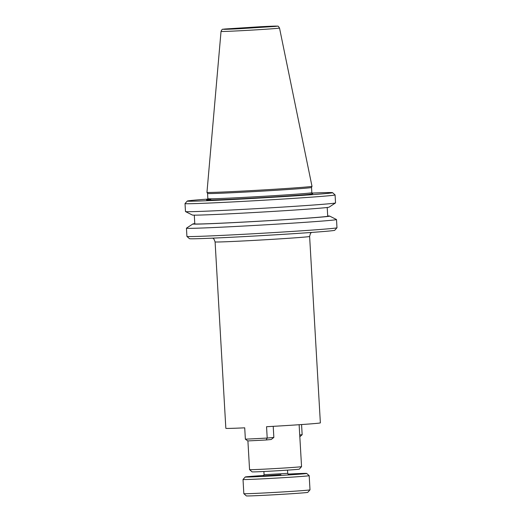 <?xml version="1.0" encoding="UTF-8"?>
<svg xmlns="http://www.w3.org/2000/svg" width="522" height="522" viewBox="0 0 522 522"><rect width="100%" height="100%" fill="white"/><g stroke="black" fill="none" stroke-linecap="round" stroke-linejoin="round"><path stroke-width="0.78" d="M280.927 474.746L263.258 475.907M312.619 193.734L309.057 194.373C301.083 195.228 263.16 197.662 239.618 198.83C214.327 200.161 198.569 200.474 210.777 199.397M247.904 440.914L249.562 469.63A26.035 0.411 -3.3 0 0 249.568 469.637A26.035 0.411 -3.3 0 0 265.633 469.082A26.035 0.411 -3.3 0 0 299.582 466.903A26.035 0.411 -3.3 0 0 301.546 466.642A26.035 0.411 -3.3 0 0 301.553 466.629L299.132 424.725M249.568 469.637L252.067 471.862A23.673 0.372 -3.3 0 0 266.67 471.359A23.673 0.372 -3.3 0 0 299.321 469.134L301.546 466.642M263.864 475.47A30.772 0.483 -3.3 0 0 245.249 476.984A30.772 0.483 -3.3 0 0 264.236 476.345A30.772 0.483 -3.3 0 0 306.682 473.441A30.772 0.483 -3.3 0 0 288.013 474.08M243.024 479.483A33.14 0.522 -3.3 0 0 243.017 479.49A33.14 0.522 -3.3 0 0 263.466 478.791A33.14 0.522 -3.3 0 0 309.187 475.672A33.14 0.522 -3.3 0 0 309.181 475.666L310.003 489.851A33.14 0.522 -3.3 0 0 310.003 489.851A33.14 0.522 -3.3 0 1 264.289 492.97A33.14 0.522 -3.3 0 1 243.839 493.675A33.14 0.522 -3.3 0 0 243.839 493.675L243.017 479.49L245.249 476.984M243.839 493.675L246.338 495.9A30.772 0.483 -3.3 0 0 265.326 495.248A30.772 0.483 -3.3 0 0 307.771 492.357L309.996 489.858M215.097 241.901L225.843 428.327A47.339 0.744 -3.3 0 0 244.714 427.831L245.366 439.172A47.339 0.744 -3.3 0 0 255.715 438.669A47.339 0.744 -3.3 0 0 267.205 438.056L266.553 426.715A47.339 0.744 -3.3 0 0 320.364 422.879L309.618 236.453A47.339 0.744 176.7 0 1 244.309 240.91A47.339 0.744 176.7 0 1 215.097 241.901L214 239.141L212.819 238.136M327.699 215.958A68.499 1.077 176.7 0 1 329.617 216.069L336.468 219.514A75.155 1.181 176.7 0 1 336.501 219.547L336.977 227.762A75.155 1.181 176.7 0 1 336.964 227.781L334.739 230.28A72.786 1.142 176.7 0 1 329.238 231.018A72.786 1.142 176.7 0 1 248.531 236.362A72.786 1.142 176.7 0 1 189.427 238.658L186.928 236.433A75.155 1.181 176.7 0 1 186.922 236.414L186.445 228.199A75.155 1.181 176.7 0 1 186.471 228.166L192.886 223.951A68.499 1.077 176.7 0 1 194.778 223.618M336.964 227.781A75.155 1.181 176.7 0 1 331.287 228.545A75.155 1.181 176.7 0 1 247.957 234.058A75.155 1.181 176.7 0 1 186.928 236.433M336.501 219.547A75.155 1.181 176.7 0 1 330.817 220.323A75.155 1.181 176.7 0 1 252.968 225.537A75.155 1.181 -3.3 0 1 214.888 227.488A75.155 1.181 -3.3 0 1 197.786 228.166A75.155 1.181 -3.3 0 1 188.422 228.355A75.155 1.181 176.7 0 1 186.445 228.199M194.288 215.149L194.791 223.873A66.575 1.044 -3.3 0 0 248.348 221.811A66.575 1.044 -3.3 0 0 322.674 216.898A66.575 1.044 -3.3 0 0 327.712 216.206L327.209 207.482M335.516 202.934L329.101 207.149A68.499 1.077 -3.3 0 1 253.229 212.565A68.499 1.077 -3.3 0 1 218.072 214.366A68.499 1.077 -3.3 0 1 200.246 215.051A68.499 1.077 -3.3 0 1 195.437 215.149A68.499 1.077 -3.3 0 1 192.37 215.031L185.519 211.586A75.155 1.181 176.7 0 0 187.463 211.71A75.155 1.181 -3.3 0 0 196.827 211.527A75.155 1.181 -3.3 0 0 213.929 210.842A75.155 1.181 -3.3 0 0 231.866 209.975A75.155 1.181 -3.3 0 0 252.009 208.898A75.155 1.181 176.7 0 0 335.516 202.934A75.155 1.181 176.7 0 0 335.542 202.901L335.078 194.921A75.155 1.181 176.7 0 1 231.403 201.994A75.155 1.181 176.7 0 1 185.023 203.573A75.155 1.181 176.7 0 1 185.036 203.554L187.261 201.055A72.786 1.142 -3.3 0 0 232.173 199.541A72.786 1.142 -3.3 0 0 332.573 192.677A72.786 1.142 -3.3 0 0 311.921 193.088M185.519 211.586A75.155 1.181 176.7 0 1 185.486 211.554L185.023 203.573M329.617 216.069A68.499 1.077 176.7 0 1 253.751 221.543A68.499 1.077 -3.3 0 1 218.587 223.344A68.499 1.077 176.7 0 1 200.768 224.029A68.499 1.077 -3.3 0 1 195.952 224.127A68.499 1.077 176.7 0 1 192.886 223.951M207.821 199.091A72.786 1.142 -3.3 0 0 187.261 201.055M239.696 192.364A52.076 0.816 176.7 0 1 207.56 193.466A52.076 0.816 176.7 0 1 207.56 193.46L206.966 192.357A52.605 0.829 176.7 0 1 206.96 192.35A52.605 0.829 176.7 0 0 239.428 191.248A52.605 0.829 176.7 0 0 311.999 186.302A52.605 0.829 176.7 0 1 311.999 186.302L311.536 187.47A52.076 0.816 176.7 0 1 239.696 192.364M301.566 424.556L302.153 434.709L299.83 436.757M332.573 192.677L335.072 194.902A75.155 1.181 176.7 0 1 335.078 194.921M245.366 439.172L247.787 440.92A45.447 0.711 -3.3 0 0 266.135 439.981L267.205 438.056L273.848 437.423L273.215 426.337M299.726 434.943L302.153 434.709M266.135 439.981L271.179 439.498L273.848 437.423M263.212 475.92L264.08 474.72L287.713 473.356L288.718 474.452M207.56 193.466L207.86 198.699A52.076 0.816 -3.3 0 0 239.996 197.603A52.076 0.816 -3.3 0 0 307.895 193.244A52.076 0.816 -3.3 0 0 311.836 192.703L312.691 193.753M311.999 186.295L279.518 28.044A29.291 0.463 176.7 0 1 239.115 30.805A29.291 0.463 176.7 0 1 221.034 31.418L206.96 192.35M239.892 28.697C232.205 29.108 218.033 29.695 225.295 28.984L260.432 26.726C268.119 26.315 282.291 25.728 275.029 26.439L239.892 28.697M264.08 474.72L263.897 471.496M309.618 236.453L310.401 233.569L311.445 232.447M207.86 198.699L207.136 199.841M311.836 192.703L311.536 187.47M279.518 28.044C278.513 26.407 277.861 25.78 277.567 26.172L260.452 26.726L223.051 29.258C222.418 28.991 221.746 29.708 221.034 31.418M306.682 473.441L309.181 475.666M287.713 473.356L287.524 470.133"/></g></svg>

